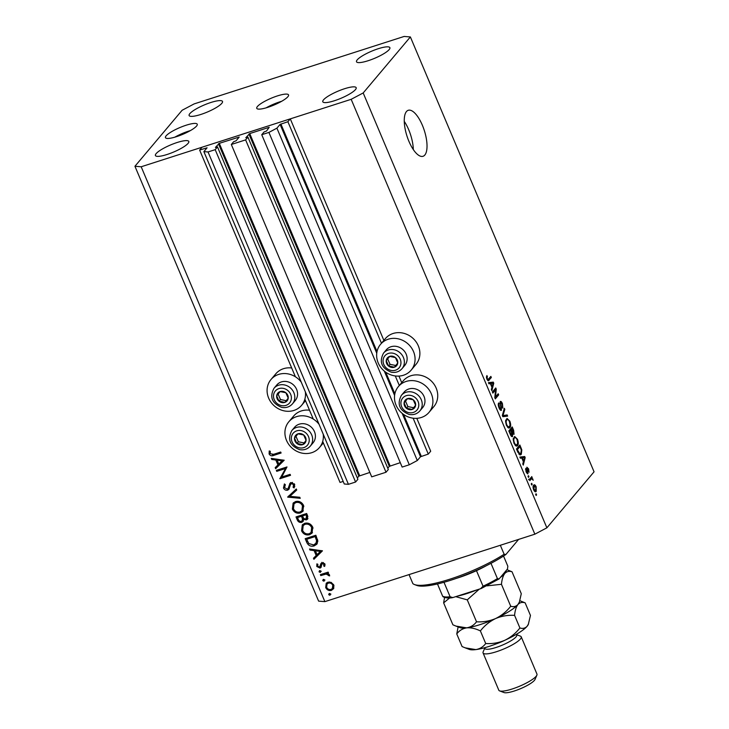 <?xml version="1.0" encoding="UTF-8"?>
<svg xmlns="http://www.w3.org/2000/svg" width="729" height="729" viewBox="0 0 729 729"><rect width="100%" height="100%" fill="white"/><g stroke="black" fill="none" stroke-linecap="round" stroke-linejoin="round"><path stroke-width="1.09" d="M231.321 144.488L245.618 139.886L386.015 472.246L371.708 476.848L231.321 144.488L233.626 141.745L236.105 140.779L239.212 137.052L219.292 143.34L215.41 147.422L217.497 146.921L215.192 149.664L208.038 151.96L203.874 151.632L207.082 147.787L199.637 150.074L295.409 376.793M304.859 399.164L313.251 419.029M322.701 441.409L340.033 482.434L343.186 481.422M199.637 150.074L202.042 147.212L290.297 118.863L383.873 340.388M203.874 151.632L344.27 483.992L348.435 484.32L208.038 151.96M215.192 149.664L355.579 482.024L348.435 484.32M217.497 146.921L357.893 479.281L355.579 482.024M218.49 143.768L358.887 476.128L357.338 477.969M358.887 476.128L369.849 472.438M290.297 118.863L287.891 121.725L280.091 124.395L276.911 128.167L268.901 132.414L261.747 134.71L264.062 131.967L266.541 131.001L269.201 127.311L249.728 133.571L245.819 137.726L247.933 137.143L388.329 469.503L386.015 472.246M247.933 137.143L245.618 139.886M248.926 133.99L389.322 466.35L387.773 468.191M389.322 466.35L400.285 462.66M261.747 134.71L402.144 467.07L409.297 464.774L268.901 132.414M276.911 128.167L417.307 460.528L409.297 464.774M402.144 413.325L420.487 456.755L417.307 460.528M420.487 456.755L428.288 454.085L413.124 418.2M287.891 121.725L381.495 343.304M395.282 375.954L399.337 385.55M416.797 418.328L430.693 451.233L428.288 454.085M398.954 376.082L401.715 382.634M411.165 370.132L415.977 364.409A20.02 18.043 -139.9 0 0 415.803 341.454A20.02 18.043 -139.9 0 0 393.059 333.499A20.02 18.043 -139.9 0 0 385.359 338.621L380.547 344.334A20.02 18.043 -139.9 0 0 380.72 367.298A20.02 18.043 -139.9 0 0 403.465 375.244A20.02 18.043 -139.9 0 0 411.165 370.132A20.02 18.043 -139.9 0 0 410.992 347.168A20.02 18.043 -139.9 0 0 388.247 339.213A20.02 18.043 -139.9 0 0 380.547 344.334M398.389 386.58L403.21 380.866A20.02 18.043 40.1 0 1 410.91 375.745A20.02 18.043 40.1 0 1 433.655 383.691A20.02 18.043 40.1 0 1 433.828 406.654L429.007 412.368A20.02 18.043 40.1 0 1 421.307 417.489A20.02 18.043 40.1 0 1 398.563 409.543A20.02 18.043 40.1 0 1 398.389 386.58A20.02 18.043 40.1 0 1 406.089 381.458A20.02 18.043 40.1 0 1 428.834 389.414A20.02 18.043 40.1 0 1 429.007 412.368M305.351 391.865A20.02 18.043 40.1 0 1 301.606 405.315A20.02 18.043 40.1 0 1 293.905 410.436A20.02 18.043 40.1 0 1 271.161 402.49A20.02 18.043 40.1 0 1 270.988 379.527L275.808 373.813A20.02 18.043 40.1 0 1 283.499 368.692A20.02 18.043 40.1 0 1 291.682 367.981M270.988 379.527A20.02 18.043 40.1 0 1 278.688 374.405A20.02 18.043 40.1 0 1 301.214 382.069M309.533 410.227A20.02 18.043 -139.9 0 0 301.35 410.937A20.02 18.043 -139.9 0 0 293.65 416.059L288.83 421.772A20.02 18.043 -139.9 0 0 289.003 444.736A20.02 18.043 -139.9 0 0 311.757 452.682A20.02 18.043 -139.9 0 0 319.448 447.56A20.02 18.043 -139.9 0 0 323.202 434.11M319.065 424.314A20.02 18.043 -139.9 0 0 296.53 416.651A20.02 18.043 -139.9 0 0 288.83 421.772M287.873 96.72A17.259 3.672 -22.9 0 0 288.547 94.898A17.259 3.672 -22.9 0 0 274.377 96.966A17.259 3.672 -22.9 0 0 257.437 106.498A17.259 3.672 -22.9 0 0 256.754 108.32A17.259 3.672 -22.9 0 0 270.924 106.252A17.259 3.672 -22.9 0 0 287.873 96.72M281.695 101.267A17.259 3.672 -22.9 0 0 266.103 107.856M196.575 126.044A17.259 3.672 -22.9 0 0 197.249 124.222A17.259 3.672 -22.9 0 0 183.079 126.29A17.259 3.672 -22.9 0 0 166.139 135.822A17.259 3.672 -22.9 0 0 165.456 137.653A17.259 3.672 -22.9 0 0 179.626 135.576A17.259 3.672 -22.9 0 0 196.575 126.044M190.397 130.591A17.259 3.672 -22.9 0 0 174.805 137.18M422.383 125.288A24.157 9.113 72.2 0 0 408.258 110.289A24.157 9.113 72.2 0 0 408.905 141.289A24.157 9.113 72.2 0 0 423.03 156.288A24.157 9.113 72.2 0 0 422.383 125.288M413.325 149.6A24.157 9.113 72.2 0 0 408.687 129.68A24.157 9.113 72.2 0 0 404.258 121.369M221.789 103.354A18.116 3.864 -22.9 0 0 222.509 101.44A18.116 3.864 -22.9 0 0 207.628 103.618A18.116 3.864 -22.9 0 0 189.841 113.624A18.116 3.864 -22.9 0 0 189.121 115.537A18.116 3.864 -22.9 0 0 204.002 113.36A18.116 3.864 -22.9 0 0 221.789 103.354M389.168 49.59A18.116 3.864 -22.9 0 0 389.887 47.677A18.116 3.864 -22.9 0 0 375.007 49.845A18.116 3.864 -22.9 0 0 357.219 59.851A18.116 3.864 -22.9 0 0 356.508 61.774A18.116 3.864 -22.9 0 0 371.38 59.596A18.116 3.864 -22.9 0 0 389.168 49.59M355.47 89.594A18.116 3.864 -22.9 0 0 356.18 87.68A18.116 3.864 -22.9 0 0 341.309 89.858A18.116 3.864 -22.9 0 0 323.512 99.864A18.116 3.864 -22.9 0 0 322.801 101.778A18.116 3.864 -22.9 0 0 337.682 99.6A18.116 3.864 -22.9 0 0 355.47 89.594M188.091 143.358A18.116 3.864 -22.9 0 0 188.802 141.444A18.116 3.864 -22.9 0 0 173.921 143.622A18.116 3.864 -22.9 0 0 156.134 153.628A18.116 3.864 -22.9 0 0 155.423 155.541A18.116 3.864 -22.9 0 0 170.304 153.363A18.116 3.864 -22.9 0 0 188.091 143.358M194.142 103.901L404.13 36.45L410.372 36.942L594.062 471.809L546.878 527.823L534.858 534.184L324.87 601.635L318.628 601.133L134.938 166.267L182.122 110.261L194.142 103.901M285.112 468.665L276.756 471.344L276.337 470.369L286.989 466.952L281.731 477.03L290.115 474.342L290.525 475.317L279.872 478.734L286.078 467.517L277.713 470.205L276.756 471.344M290.324 482.981L289.714 483.701L291.081 482.571L294.698 484.457L294.115 487.929L293.085 487.264L293.559 484.694L291.536 483.537L290.461 484.694L288.857 489.332L287.663 490.161C285.786 490.517 284.383 489.788 283.472 487.983L284.401 483.928L285.331 484.676L284.556 487.628L287.262 489.177L288.146 488.457L290.005 483.291M287.262 489.177L289.112 487.309L290.68 482.562M292.411 482.498L290.461 484.694M287.645 497.132L296.293 488.977L296.73 490.016L289.869 496.34L299.792 497.269L300.239 498.308L287.645 497.132L288.374 496.267M292.384 509.088L293.104 503.147L295.509 501.57C299.054 500.768 301.733 502.044 303.546 505.397L302.854 511.384L300.394 512.979C296.84 513.772 294.17 512.478 292.384 509.088L293.231 508.077M301.569 530.83L302.289 524.889L304.695 523.313C308.239 522.511 310.918 523.786 312.732 527.149L312.039 533.127L309.579 534.721C306.025 535.514 303.355 534.22 301.569 530.83L302.417 529.819M309.543 548.983L322.437 550.86L313.898 559.298L313.452 558.232L316.186 555.534L314.108 550.605L309.998 550.049L309.543 548.983M328.688 594.673L329.198 593.479L330.465 594.099L329.964 595.292L328.688 594.673L329.626 593.442M410.372 36.942L363.188 92.957L351.168 99.317L534.858 534.184M351.168 99.317L141.18 166.768L324.87 601.635M327.959 582.161L331.176 582.371L333.745 584.977L333.736 588.412L331.431 590.39C328.87 590.946 326.957 590.007 325.69 587.565L326.209 583.309L327.959 582.161M322.747 580.594L323.248 579.4L324.523 580.029L324.013 581.213L322.747 580.594L323.676 579.364M320.787 575.6L320.377 574.625L328.159 572.128L328.579 573.103L327.43 573.468L329.526 574.999L329.626 575.937L326.155 574.078L320.787 575.6L321.653 574.215M319.038 571.818L319.539 570.625L320.815 571.244L320.304 572.438L319.038 571.818L319.967 570.588M321.061 567.335L320.022 568.091L316.787 566.488L316.878 563.881L317.871 564.292L317.716 566.132L319.566 567.135L320.97 563.453L322.018 562.706L324.906 564.055L324.66 566.442L323.712 565.996L323.949 564.364L322.464 563.672L321.881 564.164L320.933 567.499M323.321 562.66L321.881 564.164M319.566 567.135L321.161 565.485L321.453 564.018L320.487 565.166M314.144 545.921C310.636 546.814 308.121 545.52 306.608 542.039L305.187 538.667L315.839 535.25L317.844 541.018L316.823 544.217L314.144 545.921L315.11 544.782L313.133 545.101M297.25 519.868L296.001 516.925L306.654 513.508L307.547 515.622L307.538 519.166L306.371 519.923L303.574 519.394L303.009 521.527L301.733 522.365C299.665 522.748 298.17 521.918 297.25 519.868L298.07 518.884M271.279 458.386L284.164 460.263L275.635 468.701L275.188 467.635L277.922 464.938L275.835 460.008L271.726 459.452L271.279 458.386M270.222 453.693L273.603 454.313L280.692 452.035L281.102 453.01L273.913 455.324C271.899 456.308 270.304 455.862 269.11 453.985L269.229 450.969L270.295 451.278L270.222 453.693M495.547 389.915L492.859 393.095L492.385 391.965L495.756 387.965L496.258 389.168L495.51 396.941L498.199 393.76L498.672 394.881L495.31 398.891L494.8 397.679L495.547 389.915L493.588 390.544M500.878 410.4L501.488 410.199C500.768 410.755 499.966 409.999 499.064 407.939C498.144 405.597 498.007 403.939 498.663 402.955L499.502 407.566L501.005 409.078L500.185 401.579C500.841 401.041 501.598 401.725 502.436 403.638L502.846 408.167L502.062 404.139L500.65 402.718L500.459 403.474L501.588 407.566L501.215 410.4M499.884 409.507L501.005 409.078M499.894 402.9L500.805 402.608L499.894 402.964M507.639 416.104L502.828 416.687L502.336 415.521L504.331 408.267L504.823 409.425L502.946 415.576L507.147 414.938L507.639 416.104M508.505 427.987L509.926 427.531L508.25 427.859L506.382 425.271L505.561 421.435L507.001 418.41L509.844 421.171C510.92 424.324 510.947 426.447 509.926 427.531L509.243 428.023M516.141 446.057L517.563 445.601L515.886 445.929L514.018 443.341L513.198 439.505L514.638 436.48L517.481 439.241C518.547 442.403 518.574 444.517 517.563 445.601L516.879 446.102M521.782 457.985L520.378 458.231L519.877 457.056L524.716 456.527L525.181 457.63L523.276 465.102L522.784 463.926L523.386 461.785L521.782 457.985M536.58 494.891L536.097 495.456L535.624 494.335L536.107 493.761L536.58 494.891L535.943 495.091M363.188 92.957L546.878 527.823M535.022 491.674L536.216 491.291C535.551 492.303 534.694 491.811 533.637 489.797C532.872 487.501 532.863 485.988 533.628 485.25C534.293 484.275 535.15 484.785 536.179 486.781L536.216 491.291L535.615 491.738M533.628 485.25L534.202 484.831M532.17 484.439L531.687 485.013L531.213 483.883L531.696 483.309L532.17 484.439L531.532 484.648M529.427 479.664L531.113 479.126L529.837 480.639L529.363 479.509L531.815 476.593L531.897 478.188L533.218 480.229L531.696 478.734L531.113 479.126L531.696 478.734M528.944 476.821L528.47 477.386L527.987 476.256L528.47 475.691L528.944 476.821L528.315 477.021M527.486 473.85L528.024 473.677L526.101 471.945L525.755 468.319L526.484 471.608L527.486 472.62L526.867 467.207L528.625 468.884L529.008 472.292L527.386 468.282L527.778 473.859M526.602 472.948L527.486 472.62M526.675 468.483L527.468 468.228L526.684 468.51M521.281 454.331L520.515 454.896L517.836 452.217L516.478 449.009L519.85 445.009L521.809 449.875L521.281 454.331L519.695 454.841M511.895 436.635L512.642 436.398C511.94 437.081 511.147 436.379 510.254 434.284L508.842 430.939L512.214 426.939L513.635 430.31L514.054 434.293L512.833 433.919L512.296 436.644M490.353 383.582L488.94 383.828L488.448 382.652L493.287 382.124L493.752 383.226L491.847 390.698L491.355 389.523L491.957 387.381L490.353 383.582M487.883 380.611L489.05 380.237C488.512 381.212 487.783 380.839 486.89 379.116L486.407 377.139L486.954 375.526L487.309 378.697L488.038 379.527L490.863 376.392L491.337 377.522L488.448 380.702M141.18 166.768L134.938 166.267M535.706 486.936L536.179 486.781M535.815 487.163L534.111 486.38L534.002 489.405L535.715 490.189L535.815 487.163M533.081 486.516L534.557 486.043L533.063 486.717M534.202 490.872L535.715 490.189M533.546 489.551L534.002 489.405M530.329 478.352L532.288 477.723M529.937 478.816L531.897 478.188M528.853 479.172L529.855 479.983M532.307 479.199L532.899 479.008M529.391 479.472L531.578 478.771M525.509 469.64L526.274 469.394M526.028 471.754L526.484 471.608M528.151 469.039L528.625 468.884M526.785 469.057L527.34 468.875M520.141 457.675L524.716 456.527M521.672 457.502L521.891 458.031M524.479 457.858L525.181 457.63M523.75 457.748L522.329 457.885L523.622 460.947L524.598 457.493L523.859 457.73M521.809 458.058L522.329 457.885M523.103 461.111L523.622 460.947M521.299 450.039L521.809 449.875M519.932 446.604L517.353 449.675L519.804 453.739L520.816 453.192L521.317 450.13L519.932 446.604L517.973 447.232M516.834 449.839L517.353 449.675M518.802 454.058L520.816 453.192M517.645 451.78L518.173 451.606M516.952 439.414L517.481 439.241M517.089 439.724C515.968 437.591 515.057 437.072 514.355 438.175C513.599 438.958 513.617 440.526 514.41 442.868C515.503 444.945 516.396 445.474 517.098 444.462L517.663 443.086L517.089 439.724M513.334 438.22L515.002 437.682L513.271 438.521M515.175 445.328L517.098 444.462M513.89 443.032L514.41 442.868M512.359 434.074L512.833 433.919M512.296 428.534L511.293 429.727L512.633 432.798L513.517 433.236L512.296 428.534L510.336 429.162M509.334 430.356L511.293 429.727M512.059 432.98L513.517 433.236M510.901 430.192L509.717 431.595L511.166 434.885L512.159 435.268L510.901 430.192L508.942 430.821M509.197 431.768L509.717 431.595M510.974 435.742L512.159 435.268M510.61 435.058L511.166 434.885M510.145 434.01L510.664 433.837M509.316 421.344L509.844 421.171M509.453 421.644C508.341 419.521 507.43 419.002 506.719 420.104C505.962 420.888 505.981 422.456 506.773 424.797C507.867 426.875 508.76 427.404 509.462 426.383L510.027 425.007L509.453 421.644M505.698 420.15L507.366 419.612L505.634 420.451M507.548 427.249L509.462 426.383M506.263 424.961L506.773 424.797M503.93 409.716L504.823 409.425M502.427 415.74L502.946 415.576M502.591 416.122L507.147 414.938M504.104 415.913L504.35 416.505M498.253 404.331L499.192 404.03M498.982 407.739L499.502 407.566M501.907 403.802L502.436 403.638M499.976 403.629L500.459 403.474M501.096 407.721L501.588 407.566M494.18 389.842L496.258 389.168M494.845 397.159L495.51 396.941M496.722 395.519L498.672 394.881M488.712 383.263L493.287 382.124M490.243 383.099L490.462 383.627M493.05 383.445L493.752 383.226M492.312 383.345L490.899 383.481L492.193 386.534L493.169 383.089L492.43 383.326M490.38 383.645L490.899 383.481M491.674 386.707L492.193 386.534M486.416 376.939L487.473 376.601M486.79 378.861L487.309 378.697M489.378 378.151L491.337 377.522M330.92 594.153L329.654 593.534M333.636 588.604L331.431 590.39M332.397 589.242L330.893 589.451M326.446 586.672L325.69 587.565M326.364 585.569L326.738 582.799M329.481 581.952L327.02 584.038L326.647 587.255C327.613 589.123 329.061 589.843 331.012 589.415L332.351 588.558L332.788 585.287C331.795 583.428 330.319 582.717 328.36 583.145L327.02 584.038M332.351 588.558L334.01 585.77M333.49 584.448L332.788 585.287M329.326 581.997L328.36 583.145M324.979 580.074L323.703 579.455M328.296 572.447L327.43 573.468M329.38 574.707L328.569 575.664M329.125 574.379L328.497 575.117M327.859 572.958L326.155 574.078M327.111 572.939L321.753 574.461M321.27 571.29L319.995 570.67M325.07 565.039L323.712 565.996M324.678 564.857L324.952 564.173M324.633 563.553L323.949 564.364M323.43 562.524L322.838 563.025L323.43 562.524M321.307 566.816L320.022 568.091M320.979 566.952L319.794 567.034M317.58 565.549L316.787 566.488M317.625 564.993L317.489 564.137M320.532 565.986L321.161 565.485L320.532 565.986M321.453 564.018L321.936 562.314M322.373 550.723L313.898 559.298M314.864 558.15L314.472 557.229M317.015 554.55L316.186 555.534M315.557 550.623L315.192 549.748M314.864 549.702L314.108 550.605M310.754 549.147L309.998 550.049M317.06 554.669L320.323 551.443L315.42 550.778L317.06 554.669M321.079 550.541L320.323 551.443M316.186 549.885L315.42 550.778M306.827 539.132L306.462 538.257M317.243 543.634L315.11 544.782M315.985 535.596L315.156 536.571L306.69 539.296L308.804 543.561L313.734 544.946L316.751 542.504L317.543 539.56M315.939 535.487L307.656 538.148L306.69 539.296M317.562 539.633L316.596 540.772L315.156 536.571M315.794 543.643L316.596 540.772M312.477 532.516L309.579 534.721M310.536 533.582L308.668 533.883M302.216 528.798L302.817 524.351M306.535 523.021L303.209 525.527L302.644 530.439C304.066 533.264 306.244 534.366 309.169 533.746L311.101 532.489L311.657 527.541C310.199 524.762 308.012 523.677 305.114 524.288L303.209 525.527M311.101 532.489L313.023 527.951M312.459 526.584L311.657 527.541M306.08 523.149L305.114 524.288M307.92 518.519L306.371 519.923M307.337 518.784L306.062 518.911M304.212 518.647L303.574 519.394M303.392 520.898L301.733 522.365M302.699 521.226L301.405 521.363M297.642 517.39L297.277 516.515M302.699 515.768L302.435 515.139L298.471 516.405L297.505 517.554L298.097 518.939C298.617 520.67 299.692 521.481 301.323 521.39L303.045 519.75L303.419 517.754M306.754 513.745L303.528 514.783L302.562 515.922L302.836 516.579C303.328 518.264 304.367 519.057 305.943 518.957L307.866 516.478M307.365 515.175L306.535 516.15L305.98 514.829L302.562 515.922M306.8 513.845L305.98 514.829M305.943 518.957L306.535 516.15M303.437 517.854L302.471 519.002L301.469 516.278L297.505 517.554M302.435 515.139L301.469 516.278M302.088 520.889L302.471 519.002M303.3 510.774L300.394 512.979M301.35 511.84L299.482 512.141M293.031 507.056L293.632 502.609M297.35 501.279L294.024 503.785L293.459 508.696C294.89 511.521 297.058 512.624 299.983 512.004L301.915 510.747L302.471 505.798C301.013 503.019 298.826 501.935 295.928 502.545L294.024 503.785M301.915 510.747L303.838 506.208M303.273 504.842L302.471 505.798M296.894 501.397L295.928 502.545M296.657 489.833L289.869 496.34M290.051 496.121L288.666 495.993M284.392 486.89L283.472 487.983M284.392 486.735L284.501 484.01M288.228 488.038L289.112 487.309M294.789 486.598L294.051 486.115L293.085 487.264M294.051 486.115L294.698 484.457M294.325 483.783L293.559 484.694M292.502 482.398L291.427 483.555M289.295 488.685L287.663 490.161M288.629 489.022L287.381 489.132M290.215 474.579L280.838 477.595L279.872 478.734M280.838 477.595L279.781 478.516M280.738 477.367L286.078 467.517M284.11 460.127L275.635 468.701M276.592 467.553L276.209 466.633M278.742 463.954L277.922 464.938M277.293 460.026L276.92 459.152M276.601 459.106L275.835 460.008M272.482 458.55L271.726 459.452M278.797 464.072L282.05 460.846L277.157 460.181L278.797 464.072M282.816 459.944L282.05 460.846M277.913 459.279L277.157 460.181M280.793 452.281L272.336 454.659M270.076 452.855L269.11 453.985M270.067 452.846L269.839 451.151M281.85 402.572A6.042 5.44 -139.9 0 0 284.811 402.408A6.042 5.44 -139.9 0 0 288.219 398.162A6.042 5.44 -139.9 0 0 285.85 392.749A6.042 5.44 -139.9 0 0 280.082 391.582A6.042 5.44 -139.9 0 0 276.674 395.829A6.042 5.44 -139.9 0 0 279.043 401.242A6.042 5.44 -139.9 0 0 281.85 402.572M281.995 401.752L284.811 402.408L288.219 398.162L285.85 392.749L280.082 391.582L276.674 395.829L279.043 401.242L281.995 401.752M292.457 403.866L295.209 400.595A12.083 10.889 -139.9 0 0 296.612 389.368A12.083 10.889 -139.9 0 0 287.171 381.65A12.083 10.889 -139.9 0 0 276.728 385.03L273.976 388.302A12.083 10.889 40.1 0 1 284.419 384.921A12.083 10.889 40.1 0 1 293.86 392.639A12.083 10.889 40.1 0 1 292.457 403.866C289.641 406.964 286.069 408.14 281.749 407.393C271.99 403.456 269.402 397.086 273.976 388.302M280.146 391.591L278.123 394.116L280.483 399.528L286.196 400.686M278.123 394.116L276.674 395.829M280.483 399.528L279.043 401.242M391.409 367.38A6.042 5.44 -139.9 0 0 394.371 367.216A6.042 5.44 -139.9 0 0 397.77 362.969A6.042 5.44 -139.9 0 0 395.41 357.556A6.042 5.44 -139.9 0 0 389.641 356.39A6.042 5.44 -139.9 0 0 386.233 360.636A6.042 5.44 -139.9 0 0 388.603 366.049A6.042 5.44 -139.9 0 0 391.409 367.38M391.546 366.559L394.371 367.216L397.77 362.969L395.41 357.556L389.641 356.39L386.233 360.636L388.603 366.049L391.546 366.559M402.016 368.674L404.768 365.402A12.083 10.889 -139.9 0 0 406.171 354.176A12.083 10.889 -139.9 0 0 396.731 346.466A12.083 10.889 -139.9 0 0 386.288 349.838L383.536 353.109A12.083 10.889 40.1 0 1 393.979 349.729A12.083 10.889 40.1 0 1 403.419 357.447A12.083 10.889 40.1 0 1 402.016 368.674C399.2 371.772 395.628 372.947 391.3 372.2C381.549 368.263 378.952 361.894 383.536 353.109M389.705 356.399L387.682 358.923L390.042 364.336L395.756 365.493M387.682 358.923L386.233 360.636M390.042 364.336L388.603 366.049M409.251 409.625A6.042 5.44 -139.9 0 0 412.213 409.461A6.042 5.44 -139.9 0 0 415.621 405.215A6.042 5.44 -139.9 0 0 413.252 399.802A6.042 5.44 -139.9 0 0 407.484 398.635A6.042 5.44 -139.9 0 0 404.085 402.882A6.042 5.44 -139.9 0 0 406.445 408.295A6.042 5.44 -139.9 0 0 409.251 409.625M409.397 408.805L412.213 409.461L415.621 405.215L413.252 399.802L407.484 398.635L404.085 402.882L406.445 408.295L409.397 408.805M419.858 410.919L422.61 407.648A12.083 10.889 -139.9 0 0 424.014 396.421A12.083 10.889 -139.9 0 0 414.573 388.703A12.083 10.889 -139.9 0 0 404.139 392.084L401.378 395.346A12.083 10.889 40.1 0 1 411.821 391.974A12.083 10.889 40.1 0 1 421.262 399.692A12.083 10.889 40.1 0 1 419.858 410.919C417.043 414.017 413.471 415.193 409.151 414.446C399.392 410.509 396.804 404.139 401.378 395.346M407.547 398.645L405.524 401.169L407.894 406.582L413.598 407.73M405.524 401.169L404.085 402.882M407.894 406.582L406.445 408.295M299.692 444.818A6.042 5.44 -139.9 0 0 302.653 444.654A6.042 5.44 -139.9 0 0 306.062 440.407A6.042 5.44 -139.9 0 0 303.692 434.985A6.042 5.44 -139.9 0 0 297.924 433.828A6.042 5.44 -139.9 0 0 294.525 438.074A6.042 5.44 -139.9 0 0 296.885 443.487A6.042 5.44 -139.9 0 0 299.692 444.818M299.838 443.988L302.653 444.654L306.062 440.407L303.692 434.985L297.924 433.828L294.525 438.074L296.885 443.487L299.838 443.988M310.299 446.102L313.051 442.84A12.083 10.889 -139.9 0 0 314.454 431.614A12.083 10.889 -139.9 0 0 305.014 423.895A12.083 10.889 -139.9 0 0 294.58 427.276L291.828 430.538A12.083 10.889 40.1 0 1 302.262 427.167A12.083 10.889 40.1 0 1 311.702 434.885A12.083 10.889 40.1 0 1 310.299 446.102C307.483 449.21 303.911 450.385 299.592 449.638C289.832 445.701 287.244 439.332 291.828 430.538M297.988 433.837L295.965 436.361L298.334 441.774L304.039 442.922M295.965 436.361L294.525 438.074M298.334 441.774L296.885 443.487M414.5 584.558A58.666 12.502 -22.9 0 0 504.131 554.25L505.871 554.514A56.944 12.129 157.1 0 1 455.698 578.598A56.944 12.129 157.1 0 1 416.678 585.387L414.5 584.558A58.666 12.502 -22.9 0 1 412.833 583.574L409.042 574.598M504.131 554.25L500.34 545.274M505.871 554.514L518.611 539.405M486.216 565.768A36.24 7.718 157.1 0 1 476.474 570.67A36.24 7.718 157.1 0 1 456.527 578.316M503.539 556.054L507.84 566.223L507.484 568.975L499.092 578.935L497.424 578.589L490.981 563.326M443.988 582.28L450.112 596.778L452.837 597.57L481.213 588.513L499.092 578.935M480.493 588.777L483.035 586.198A36.24 7.718 -22.9 0 0 497.424 578.589M476.474 570.67L483.035 586.198M452.837 597.57C449.246 598.354 446.011 598.108 443.123 596.823L442.64 596.185A36.24 7.718 -22.9 0 0 450.112 596.778M437.482 583.956L442.64 596.185M516.405 634.312L516.724 635.059A17.259 3.672 157.1 0 1 516.041 636.882A17.259 3.672 157.1 0 1 499.101 646.413A17.259 3.672 157.1 0 1 484.931 648.491L484.621 647.744M516.569 634.686L520.378 636.125A20.704 4.41 157.1 0 1 521.217 636.818A20.704 4.41 157.1 0 1 520.397 639.014A20.704 4.41 157.1 0 1 500.067 650.45A20.704 4.41 157.1 0 1 483.063 652.938A20.704 4.41 157.1 0 1 483.145 651.854L484.776 648.117M536.872 675.172L535.022 679.446A17.259 3.672 157.1 0 1 534.412 680.367A17.259 3.672 157.1 0 1 519.221 689.224A17.259 3.672 157.1 0 1 503.994 692.55L499.638 690.901A20.704 4.41 -22.9 0 0 517.918 686.909A20.704 4.41 -22.9 0 0 536.143 676.284A20.704 4.41 -22.9 0 0 536.872 675.172A20.704 4.41 -22.9 0 0 536.963 674.097L521.217 636.818M483.063 652.938L498.809 690.208A20.704 4.41 -22.9 0 0 499.638 690.901M510.719 606.236L501.452 584.303C501.907 579.473 503.019 575.864 504.805 573.468C506.746 571.436 509.152 570.871 512.022 571.764L521.281 593.698L519.367 602.127L517.927 604.532C515.986 606.555 513.581 607.129 510.719 606.236C506.6 611.513 501.543 615.622 495.556 618.575C489.469 621.135 483.136 622.202 476.529 621.791L467.262 599.858L479.226 589.187M486.917 585.852L501.452 584.303M476.529 621.791C474.05 625.117 470.761 627.14 466.642 627.86L455.971 626.093L452.9 624.808L443.633 602.874L449.656 597.917M455.862 596.696L467.262 599.858M444.544 597.507L443.633 602.874M512.022 571.764L506.874 569.695M519.367 602.127L519.084 602.765A32.787 6.98 157.1 0 1 517.927 604.532A32.787 6.98 157.1 0 1 495.556 618.575A32.787 6.98 157.1 0 1 466.642 627.86A32.787 6.98 157.1 0 1 460.136 627.669L456.226 626.193M506.218 570.479A32.787 6.98 157.1 0 1 504.805 573.468A32.787 6.98 157.1 0 1 500.358 577.432M476.484 590.071A32.787 6.98 157.1 0 1 457.976 596.012M458.14 626.913L456.755 633.938C459.224 630.612 462.523 628.589 466.642 627.86C470.861 627.505 475.445 628.526 480.384 630.922C484.503 625.646 489.56 621.527 495.556 618.575C501.634 616.023 507.967 614.948 514.574 615.367C515.02 610.547 516.141 606.929 517.927 604.532C519.868 602.5 522.274 601.935 525.135 602.828L519.895 600.714M525.135 602.828L530.466 615.44L528.27 624.516A32.787 6.98 157.1 0 1 527.113 626.275A32.787 6.98 157.1 0 1 504.732 640.317A32.787 6.98 157.1 0 1 475.827 649.603A32.787 6.98 157.1 0 1 469.321 649.411L465.412 647.935M528.552 623.869L527.113 626.275C525.172 628.298 522.775 628.872 519.905 627.979C515.786 633.255 510.728 637.365 504.732 640.317C498.654 642.878 492.312 643.953 485.714 643.534C483.236 646.86 479.946 648.883 475.827 649.603L465.157 647.835L462.086 646.55L456.755 633.938M485.714 643.534L480.384 630.922M519.905 627.979L514.574 615.367M219.292 143.34L359.689 475.709M249.728 133.571L390.115 465.931M280.091 124.395L376.756 353.228M384.292 371.079L394.599 395.473M280.893 123.976L377.03 351.56M385.75 372.2L394.872 393.806M403.593 414.446L421.289 456.336M527.167 470.487L527.732 470.314M520.624 448.244L521.144 448.071M513.116 430.474L513.635 430.31M511.612 431.887L512.132 431.723M502.545 414.746L503.292 414.509M502.454 415.812L503.675 415.421M500.495 405.625L500.969 405.47M324.369 573.623L323.403 574.762M307.438 541.055L306.608 542.039M316.313 536.353L315.484 537.337M302.571 515.941L301.742 516.925M289.978 484.803L289.012 485.951M274.869 454.176L273.913 455.324M281.522 405.597A9.322 8.402 -139.9 0 0 291.345 398.79A9.322 8.402 -139.9 0 0 283.371 388.384A9.322 8.402 -139.9 0 0 273.548 395.2A9.322 8.402 -139.9 0 0 281.522 405.597M391.081 370.414A9.322 8.402 -139.9 0 0 400.904 363.598A9.322 8.402 -139.9 0 0 392.931 353.201A9.322 8.402 -139.9 0 0 383.108 360.008A9.322 8.402 -139.9 0 0 391.081 370.414M408.923 412.65A9.322 8.402 -139.9 0 0 418.747 405.843A9.322 8.402 -139.9 0 0 410.773 395.437A9.322 8.402 -139.9 0 0 400.95 402.253A9.322 8.402 -139.9 0 0 408.923 412.65M299.364 447.843A9.322 8.402 -139.9 0 0 309.187 441.036A9.322 8.402 -139.9 0 0 301.214 430.629A9.322 8.402 -139.9 0 0 291.39 437.446A9.322 8.402 -139.9 0 0 299.364 447.843M505.115 640.144A17.259 3.672 157.1 0 1 496.668 643.716M323.348 442.94L319.448 447.56M531.632 478.753L528.589 479.728M520.123 453.693L518.838 454.112M513.334 433.363L512.287 433.709M305.506 400.695L301.606 405.315M322.008 563.982L322.974 562.834M320.067 566.807L321.033 565.658M287.964 488.703L288.921 487.564M290.844 484.001L291.8 482.862"/></g></svg>
